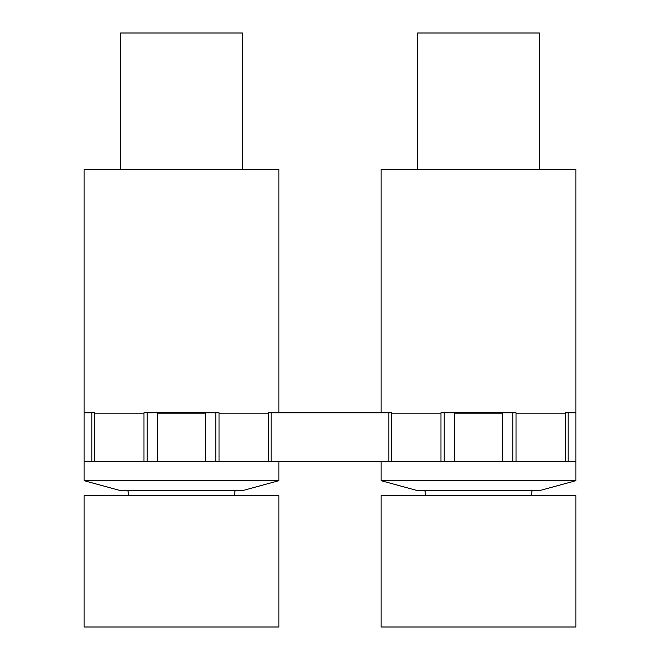 <?xml version="1.0" encoding="UTF-8"?>
<svg xmlns="http://www.w3.org/2000/svg" width="660" height="660" viewBox="0 0 660 660"><rect width="100%" height="100%" fill="white"/><g stroke="black" fill="none" stroke-linecap="round" stroke-linejoin="round"><path stroke-width="0.99" d="M568.111 461.456L568.111 412.772L565.323 412.772L565.323 461.456L575.875 461.456L575.875 169.331L381.125 169.331L381.125 412.772M568.111 412.772L575.875 412.772M516.029 461.456L516.029 412.772L502.458 412.772L502.458 461.456L565.323 461.456M502.458 461.456L454.542 461.456L454.542 412.772L502.458 412.772M454.542 412.772L444.213 412.772L444.213 461.456L454.542 461.456M271.111 461.456L271.111 412.772L268.323 412.772L268.323 461.456L440.971 461.456L440.971 412.772L444.213 412.772M440.971 461.456L444.213 461.456M391.677 461.456L391.677 412.772L388.888 412.772L388.888 461.456M271.111 412.772L388.888 412.772M219.029 461.456L219.029 412.772L205.458 412.772L205.458 461.456L268.323 461.456M205.458 461.456L157.542 461.456L157.542 412.772L205.458 412.772M157.542 412.772L147.213 412.772L147.213 461.456L157.542 461.456M94.677 461.456L94.677 412.772L84.125 412.772L84.125 461.456L143.971 461.456L143.971 412.772L147.213 412.772M143.971 461.456L147.213 461.456M120.64 169.331L120.64 33L242.36 33L242.36 169.331M84.125 412.772L84.125 169.331L278.875 169.331L278.875 412.772M219.029 413.135L268.323 413.135M94.677 413.135L143.971 413.135M157.542 413.135L205.458 413.135M228.187 461.488L278.875 461.488L278.875 480.678L84.125 480.678L84.125 461.488L228.187 461.488M84.125 480.678L120.64 490.669L242.36 490.669L278.875 480.678M417.64 169.331L417.64 33L539.36 33L539.36 169.331M391.677 413.135L440.971 413.135M454.542 413.135L502.458 413.135M516.029 413.135L565.323 413.135M393.046 461.488L575.875 461.488L575.875 480.678L381.125 480.678L381.125 461.488L393.046 461.488M381.125 480.678L417.64 490.669L539.36 490.669L575.875 480.678M228.187 495.544L278.875 495.544L278.875 627L84.125 627L84.125 495.544L228.187 495.544M525.187 495.544L575.875 495.544L575.875 627L381.125 627L381.125 495.544L525.187 495.544M512.787 461.456L512.787 412.772M215.787 461.456L215.787 412.772M91.888 412.772L91.888 461.456M234.275 495.544L235.067 490.669M128.725 495.544L127.933 490.669M531.275 495.544L532.067 490.669M425.725 495.544L424.933 490.669"/></g></svg>
